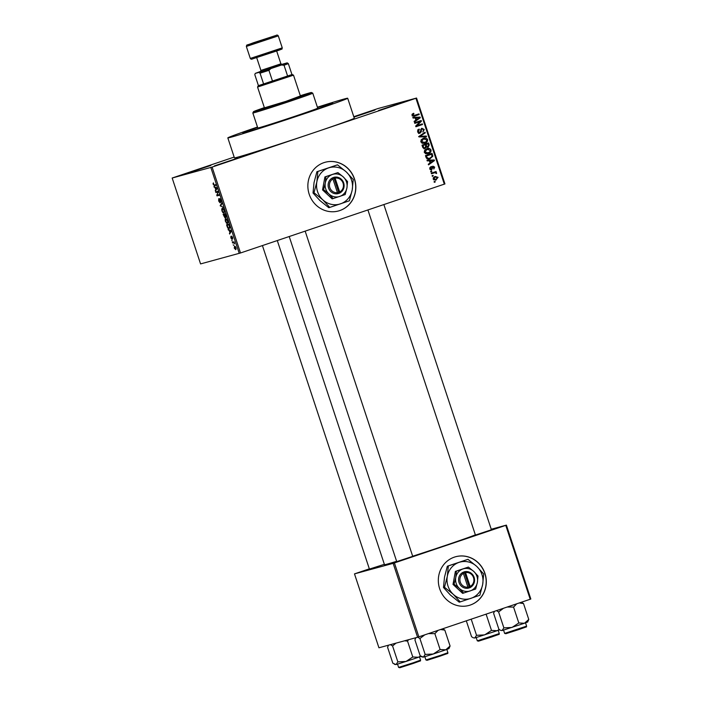 <?xml version="1.0" encoding="UTF-8"?>
<svg xmlns="http://www.w3.org/2000/svg" width="703" height="703" viewBox="0 0 703 703"><rect width="100%" height="100%" fill="white"/><g stroke="black" fill="none" stroke-linecap="round" stroke-linejoin="round"><path stroke-width="1.05" d="M378.566 110.485L401.87 102.7L378.566 110.485M214.371 165.917L237.684 158.131L214.371 165.917M187.508 173.237L210.821 165.451L187.508 173.237M353.846 116.865L375.007 110.028L353.934 117.146M309.206 194.256A25.246 23.902 74.8 0 0 338.495 210.97A25.246 23.902 74.8 0 0 354.497 178.966A25.246 23.902 74.8 0 0 325.217 162.252A25.246 23.902 74.8 0 0 309.206 194.256M338.424 210.988A25.246 23.902 74.8 0 0 354.365 179.001A25.246 23.902 74.8 0 0 325.146 162.27M491.415 529.772L475.43 535.062M412.714 556.345L396.738 561.627M384.365 564.324L369.409 569.079M257.474 127.032A63.121 1.151 -18.3 0 0 227.825 137.885A63.121 1.151 -18.3 0 0 231.138 137.182A63.121 1.151 -18.3 0 0 297.896 115.898A63.121 1.151 -18.3 0 0 347.686 98.244A63.121 1.151 -18.3 0 0 344.373 98.947A63.121 1.151 -18.3 0 0 317.404 107.208M227.825 137.885L234.424 157.859A63.121 1.151 -18.3 0 0 237.746 157.147A63.121 1.151 -18.3 0 0 314.021 132.682A63.121 1.151 -18.3 0 0 354.294 118.218L347.686 98.244M277.29 240.558L384.488 564.694A48.393 0.879 -18.3 0 0 387.028 564.158A48.393 0.879 -18.3 0 0 396.624 561.302M412.679 556.222A48.393 0.879 -18.3 0 0 475.36 534.842M439.665 588.736A25.246 23.902 74.8 0 0 468.954 605.459A25.246 23.902 74.8 0 0 484.965 573.446A25.246 23.902 74.8 0 0 455.676 556.732A25.246 23.902 74.8 0 0 439.665 588.736M468.892 605.476A25.246 23.902 74.8 0 0 484.833 573.481A25.246 23.902 74.8 0 0 455.614 556.75M330.217 103.728A47.347 0.861 -18.3 0 0 317.519 107.541A47.347 0.861 -18.3 0 1 330.217 103.728A47.347 0.861 -18.3 0 1 332.704 103.2A47.347 0.861 -18.3 0 0 330.217 103.728M257.588 127.366A47.347 0.861 -18.3 0 0 242.807 132.929A47.347 0.861 -18.3 0 0 245.294 132.401A47.347 0.861 -18.3 0 0 295.365 116.443A47.347 0.861 -18.3 0 0 332.704 103.2A47.347 0.861 -18.3 0 1 295.365 116.443A47.347 0.861 -18.3 0 1 245.294 132.401A47.347 0.861 -18.3 0 1 242.807 132.929A47.347 0.861 -18.3 0 1 257.588 127.366M433.241 175.996L432.301 176.321L432.09 175.68L433.03 175.363L433.241 175.996L432.275 176.26M433.654 173.079L431.457 173.773L431.247 173.14L436.053 171.514L436.264 172.156L435.491 172.411L436.598 172.885L436.537 173.571L434.964 172.718L433.944 172.938L434.964 172.718M431.8 171.637L430.851 171.963L430.649 171.321L431.589 171.005L431.8 171.637L430.834 171.901M431.519 169.898L429.718 168.817L430.754 166.743L430.421 168.632L431.835 168.922L432.846 166.136L434.691 167.112L433.804 169.045L434.006 167.367L433.153 166.743L431.633 169.871M430.983 169.933L431.449 169.238M429.357 160.794L427.204 160.917L426.985 160.249L434.226 159.95L434.445 160.618L428.514 164.88L428.294 164.212L430.087 162.999L429.357 160.794M426.747 148.72C428.575 147.946 429.999 148.377 431.036 150.003C431.176 151.892 430.315 153.087 428.443 153.597L425.869 153.764L424.252 152.287L424.691 150.108L427.204 148.579M423.294 138.28C425.122 137.507 426.545 137.937 427.582 139.563C427.723 141.452 426.862 142.647 424.99 143.157L422.415 143.324L420.798 141.848L421.238 139.669L423.751 138.139M413.953 116.25L414.717 116.039L412.037 115.345L412.178 114.194L413.645 113.28L413.935 113.886L412.819 115.116L413.549 115.635L418.997 113.895L419.208 114.527L414.339 116.162M412.397 115.942L414.462 115.424M444.331 184.16L415.93 98.279L416.545 98.042L444.946 183.931L240.514 252.975L200.575 263.915L172.173 178.026L212.104 167.086L240.514 252.975M415.93 98.279L212.104 167.086M415.183 117.946L413.03 118.06L412.81 117.392L420.051 117.093L420.28 117.761L414.339 122.023L414.12 121.355L415.912 120.143L415.183 117.946M420.078 121.601L414.788 123.385L414.585 122.753L421.185 120.521L421.413 121.197L417.002 125.67L422.301 123.877L422.512 124.519L415.904 126.742L415.675 126.065L420.078 121.601L414.77 123.306M419.796 133.289L417.503 131.874L419.041 129.018L419.331 129.624L418.294 131.672L419.849 132.577L421.835 128.271L424.243 129.475L422.898 132.05L423.478 129.756L422.02 128.921L421.413 129.343L421.325 131.716L419.911 133.254M418.276 132.999L419.849 132.577M426.545 136.707L419.278 136.944L419.067 136.32L425.051 132.208L425.271 132.867L419.928 136.338L426.317 136.048L426.545 136.707M424.858 148.526L422.652 147.147L422.002 145.178L428.602 142.946L429.252 144.923L428.171 147.226L426.563 147.006L425.016 148.491M429.34 158.992L430.201 158.755C428.373 159.555 427.002 159.133 426.071 157.481L425.447 155.618L432.055 153.386L432.855 156.215L429.788 158.887M435.535 180.126L436.22 179.942L433.101 179.028L434.999 176.418L438.074 177.341L435.842 180.056M435.219 181.989L434.278 182.305L434.067 181.673L435.008 181.356L435.219 181.989L434.261 182.253M234.169 157.077L172.173 178.026M416.545 98.042L377.88 108.578L353.785 116.698M233.739 245.382L233.194 244.829L233.739 245.382M233.431 242.693L232.57 242.93L232.359 242.289L234.029 241.832L234.626 243.853L233.431 242.693L234.222 242.421M232.298 241.024L231.753 240.479L232.298 241.024M231.937 239.336L230.892 237.948L230.909 236.252L231.682 238.712L231.656 236.146L232.605 237.447L232.614 239.055L231.902 236.77L231.937 239.336M229.178 230.426L228.097 229.398L231.023 230.707L231.252 231.375L229.626 234.029L229.907 232.623L229.178 230.426L229.872 230.197M225.426 221.419L225.18 219.494L225.76 218.651L227.772 220.777L227.403 223.545L226.375 223.141L225.681 221.331M221.972 210.979L221.726 209.055L222.306 208.211L224.327 210.338L223.949 213.106L222.921 212.701L221.972 210.979L223.747 212.473L224.178 212.06L224.055 210.417L222.482 208.861L223.334 208.571L222.508 208.853L222.236 210.9M213.202 184.476L213.466 182.912L213.879 185.074L215.795 184.652L216.006 185.284L214.45 185.706L213.466 184.388M213.598 183.246L213.035 183.439L213.466 182.912M239.24 253.379L210.838 167.49M215.013 187.578L213.923 186.541L216.858 187.85L217.078 188.518L215.452 191.172L215.733 189.775L215.013 187.578L215.707 187.341M217.737 192.033L215.9 192.534L215.689 191.901L217.983 191.278L217.262 195.135L219.099 194.634L219.31 195.276L217.016 195.9L216.788 195.214L218.185 191.884M219.995 202.807L218.668 201.005L218.747 198.685L218.958 200.988L219.775 202.174L219.758 198.615L220.988 200.25L220.935 202.35L220.724 200.346L219.793 199.511L219.995 202.807M223.343 207.464L220.18 205.478L221.849 202.965L222.069 203.624L220.54 205.671L223.343 207.464M225.074 218.044L223.106 214.327L225.399 213.703L226.058 217.578L225.347 217.025L225.074 218.044M229.24 228.686L229.134 228.721C228.537 229.064 227.886 228.37 227.174 226.63L226.559 224.767L228.853 224.143L229.732 226.937L229.196 228.703M235.769 249.67L234.266 248.159L234.538 246.147L235.988 247.684L235.751 249.679M369.339 568.85L354.488 573.885L378.935 647.788L417.591 637.252L393.153 563.349L354.488 573.885M505.765 525.352L506.388 525.115L530.827 599.018L530.211 599.255L505.765 525.352L394.418 562.936L418.865 636.839L417.591 637.252M530.211 599.255L418.865 636.839M506.388 525.115L491.239 529.245M393.153 563.349L394.418 562.936M214.863 186.963L214.143 187.209M216.023 190.241L215.232 190.513M216.462 189.529L215.733 189.775M216.208 188.123L215.346 187.719L215.935 189.485L216.744 188.299L216.208 188.123L216.867 187.903M216.032 187.481L215.346 187.719M216.629 189.248L215.935 189.485M218.15 191.778L215.9 192.534M219.266 195.135L217.016 195.9M217.289 195.047L216.788 195.214M220.259 202.007L219.775 202.174M221.26 201.533L220.698 201.726M220.452 199.081L219.96 199.248M221.041 205.874L220.391 206.093M220.883 205.241L220.18 205.478M223.29 208.527L221.726 209.055M223.528 212.491L222.921 212.701M224.582 212.192L223.747 212.473M225.347 214.406L224.661 214.6L225.812 216.955L225.61 214.318M225.065 215.839L224.389 214.67L225.593 214.266L224.661 214.6M226.322 216.788L225.812 216.955M224.389 214.67L223.589 214.89L224.037 216.234L224.863 217.412L224.811 215.926M225.575 214.222L223.589 214.89M225.382 217.236L224.863 217.412M226.744 218.967L225.18 219.494M226.981 222.939L226.375 223.141M227.508 220.856L225.935 219.301L226.788 219.011L225.962 219.292L225.689 221.34L227.201 222.913L227.772 220.768M228.036 222.631L227.201 222.913M229.064 224.767L227.043 225.329L228.282 227.983L229.793 227.79L229.02 228.053M229.029 224.661L227.043 225.329M229.433 225.891L228.8 224.855M229.705 226.797L229.169 225.979M228.923 228.08L229.424 226.893M229.037 229.819L228.317 230.066M230.197 233.097L229.406 233.361M230.628 232.385L229.907 232.623M230.382 230.979L229.521 230.566L230.101 232.341L230.918 231.155L230.382 230.979L231.041 230.76M230.197 230.338L229.521 230.566M230.804 232.104L230.101 232.341M232.131 238.563L231.682 238.712M234.204 242.377L232.57 242.93M235.98 247.649L234.723 246.797L235.426 246.56L234.758 246.788L234.512 248.106L235.505 249.055L236.199 248.818L235.558 249.038M235.505 249.055L235.751 247.728M412.459 113.895L413.935 113.886M412.626 114.237L412.002 114.519M412.028 115.327L412.819 115.116M412.23 115.986L413.144 115.784M417.714 114.325L417.898 114.888L419.208 114.527M417.898 114.888L413.742 116.285M412.907 117.691L420.051 117.093M418.944 118.06L420.28 117.761M418.962 118.122L414.181 121.549M418.144 117.84L416.027 117.893L416.615 119.668L419.489 117.709L418.144 117.84M415.245 118.113L416.027 117.893M415.825 119.879L416.615 119.668M419.902 120.951L420.104 121.557L421.413 121.197M415.719 126.013L417.002 125.67M421.009 124.317L421.194 124.87L422.512 124.519M421.194 124.87L415.877 126.672M417.898 129.73L419.331 129.624M418.021 129.985L417.564 130.222M417.512 131.883L418.294 131.672M418.443 132.964L419.682 132.621M421.343 128.508L422.283 128.86M423.452 129.686L424.243 129.475M420.622 129.563L421.413 129.343M420.526 131.936L421.325 131.716M420.016 132.067L418.76 133.57M423.891 133.008L425.271 132.867M423.962 133.227L418.619 136.69L426.317 136.048M419.146 136.549L419.928 136.338M423.065 138.359L425.174 138.632M426.791 139.774L427.582 139.563M425.965 141.927L423.979 143.403M421.888 143.122L426.211 141.742L426.809 139.827L423.487 138.922L421.572 141.584L424.805 142.516M422.178 139.273L421.167 139.765M420.789 141.795L421.572 141.584M427.319 143.377L427.521 143.983M428.47 145.134L429.252 144.923M427.986 146.576L427.371 147.331M425.737 147.235L426.563 147.006M425.253 147.366L423.918 148.781M422.907 147.753L425.016 147.788L425.71 146.022L425.297 144.765L422.187 145.732M425.438 146.707L427.855 146.628L428.408 144.95L428.039 143.843L426.071 144.51L426.747 146.347L427.855 146.628M428.039 143.843L424.77 144.915M424.761 144.862L426.071 144.51M425.851 146.593L426.747 146.347M425.297 144.765L422.978 145.547L423.724 147.525M422.195 145.767L422.978 145.547M423.566 148.192L425.016 147.788M422.635 147.112L423.426 146.901M426.51 148.808L428.619 149.08M430.245 150.214L431.036 150.003M429.419 152.366L427.433 153.843M425.341 153.562L429.665 152.182L430.262 150.266L426.941 149.361L425.025 152.024L428.259 152.955M425.631 149.713L424.621 150.205M424.243 152.235L425.025 152.024M430.772 153.816L430.974 154.423M432.02 156.444L432.855 156.215M431.247 157.516L429.12 159.027M426.027 157.349L426.809 157.138L428.303 158.412L426.993 158.764L428.689 158.474M428.303 158.412L429.999 158.122L432.037 156.356L431.493 154.282L425.631 156.171M431.493 154.282L426.431 155.996L426.809 157.138M425.649 156.207L426.431 155.996M428.294 158.597L429.999 158.122M427.081 160.548L434.226 159.95M433.118 160.908L434.445 160.618M433.136 160.978L428.355 164.405M432.319 160.697L430.201 160.75L430.781 162.516L433.663 160.565L432.319 160.697M429.41 160.961L430.201 160.75M429.999 162.736L430.781 162.516M429.735 167.709L431.044 167.349M429.726 168.817L430.421 168.632M430.192 169.581L431.378 169.256M431.537 166.497L433.373 167.472M433.988 167.305L434.691 167.112M431.914 167.332L432.82 167.086M434.762 171.954L434.946 172.507L436.264 172.156M434.946 172.507L435.491 172.411M435.719 173.123L436.598 172.885M432.635 173.29L431.431 173.694M434.647 176.55L436.132 176.857M437.371 177.534L438.074 177.341M436.642 179.019L435.236 180.17M433.716 179.871L435.965 179.318L437.38 177.56L435.21 177.051L433.786 178.808L435.965 179.318M433.9 177.402L433.215 177.71M433.092 179.001L433.786 178.808M264.425 107.831L286.016 101.329L300.383 95.942M264.354 107.621A30.51 0.554 -18.3 0 0 253.502 111.654A30.51 0.554 -18.3 0 0 255.101 111.32A30.51 0.554 -18.3 0 0 287.632 100.951A30.51 0.554 -18.3 0 0 311.429 92.497A30.51 0.554 -18.3 0 0 309.83 92.849A30.51 0.554 -18.3 0 0 300.313 95.722M311.429 92.497L312.756 93.165A31.565 0.571 161.7 0 1 312.765 93.174A31.565 0.571 161.7 0 1 287.87 102.005A31.565 0.571 161.7 0 1 254.486 112.638A31.565 0.571 161.7 0 1 252.834 112.99A31.565 0.571 161.7 0 1 252.834 112.981L253.502 111.654M252.834 112.99L257.79 127.972A31.565 0.571 -18.3 0 0 259.442 127.621A31.565 0.571 -18.3 0 0 292.826 116.979A31.565 0.571 -18.3 0 0 317.721 108.157L312.765 93.174M500.439 630.292L502.039 630.573L524.464 623.245L518.814 622.972L512.012 627.454L503.866 627.858L502.039 630.573L500.439 630.292L498.866 629.22L493.611 613.324L494.481 611.311M496.459 610.643L498.603 611.962L503.489 608.271M498.603 611.962L503.866 627.858M507.153 607.032L513.559 607.076L518.814 622.972M513.559 607.076L516.758 603.789M528.77 619.448L524.464 623.245L527.681 622.014L528.77 619.448L523.515 603.552L521.433 602.216M519.218 602.963L523.515 603.552M260.391 71.478L255.259 73.402L258.906 72.409L270.901 68.56L268.933 70.335L260.04 73.191L263.669 84.175L258.221 85.722L292.176 74.492L293.511 75.159L257.553 87.049L264.556 108.227M268.933 70.335L272.571 81.32L287.668 76.223L284.03 65.238L281.411 65.019L287.219 62.857L281.938 64.351M255.259 73.402L254.794 74.623L258.423 85.608M260.04 73.191L258.906 72.409M270.901 68.56L281.411 65.019M287.219 62.857L288.344 63.639L284.03 65.238M291.973 74.623L288.344 63.639M260.918 70.432L260.251 71.759L260.857 71.636L282.219 64.491L280.892 63.824L260.918 70.432L256.692 57.655M428.461 633.605L434.858 633.64L438.057 630.363M415.798 637.735L414.919 639.888L420.174 655.785L423.347 657.147L433.312 654.018L425.166 654.423L423.347 657.147L421.738 656.857M415.455 638.429L415.921 637.7M417.731 637.208L419.911 638.526L425.166 654.423M419.911 638.526L424.797 634.835M440.113 649.537L433.312 654.018L445.772 649.818L440.113 649.537L434.858 633.64M450.078 646.013L445.772 649.818L448.98 648.579L450.078 646.013L444.814 630.116L442.732 628.781M440.517 629.528L444.814 630.116M473.11 637.735L474.718 638.025L497.144 630.696L491.494 630.415L484.692 634.897L476.537 635.301L474.718 638.025L473.11 637.735L471.546 636.663L466.309 620.828M471.054 619.22L471.687 619.009M471.282 619.405L476.537 635.301M485.342 614.396L486.23 614.519L491.494 630.415M486.23 614.519L486.617 613.965M499.209 629.493L497.144 630.696L499.613 629.791M404.55 640.802L407.538 641.092L408.566 639.712M388.478 645.187L387.59 647.331L392.845 663.228L396.017 664.59L405.991 661.47L397.845 661.866L396.017 664.59L394.418 664.309M388.126 645.872L388.601 645.152M390.42 644.66L392.582 645.978L397.845 661.866M392.582 645.978L396.009 643.131M412.793 656.989L405.991 661.47L418.443 657.261L412.793 656.989L407.538 641.092M420.508 656.057L418.443 657.261L420.921 656.356M339.672 191.963L335.094 178.123L334.417 177.138L332.545 177.841A8.418 7.97 74.8 0 0 328.565 188A8.418 7.97 74.8 0 0 337.791 193.694L339.698 193.123L339.672 191.963A7.364 6.968 74.8 0 0 335.094 178.123M339.681 193.061A8.418 7.97 74.8 0 0 343.662 182.903A8.418 7.97 74.8 0 0 334.435 177.2M337.915 172.595L325.928 176.638L325.304 182.991L323.565 189.643L322.554 189.924L332.176 198.887L345.182 194.564L346.922 187.903L347.537 181.559L343.284 176.919L337.915 172.595L324.909 176.919L322.554 189.924M325.928 176.638L324.909 176.919M323.565 189.643L328.942 193.975L333.196 198.606M314.013 192.745L322.8 199.828L329.769 207.411L349.382 200.794L352.221 189.898L353.24 179.502L346.28 171.927A18.937 17.927 74.8 0 0 328.591 167.903A18.937 17.927 74.8 0 0 316.86 181.857A18.937 17.927 74.8 0 0 322.8 199.828A18.937 17.927 74.8 0 0 340.48 203.852A18.937 17.927 74.8 0 0 352.221 189.898A18.937 17.927 74.8 0 0 346.28 171.927L337.484 164.836L316.886 171.734L317.879 171.462L316.86 181.857L314.013 192.745L313.02 193.017L314.039 182.622L316.886 171.734M329.769 207.411L328.776 207.684L319.988 200.601L313.02 193.017M337.484 164.836L317.879 171.462M343.284 176.919A11.573 10.949 74.8 0 0 332.475 174.467A11.573 10.949 74.8 0 0 325.304 182.991A11.573 10.949 74.8 0 0 328.942 193.975A11.573 10.949 74.8 0 0 339.742 196.436A11.573 10.949 74.8 0 0 346.922 187.903A11.573 10.949 74.8 0 0 343.284 176.919M332.545 177.841L337.791 193.694M333.204 178.755A7.364 6.968 74.8 0 0 337.783 192.596M337.8 193.72L339.039 193.299L333.767 177.358M339.039 193.299L339.698 193.123M470.131 586.443L465.562 572.602L464.876 571.627L463.013 572.321A8.418 7.97 74.8 0 0 459.024 582.479A8.418 7.97 74.8 0 0 468.251 588.183L470.158 587.603L470.131 586.443A7.364 6.968 74.8 0 0 465.562 572.602M470.14 587.541A8.418 7.97 74.8 0 0 474.121 577.383A8.418 7.97 74.8 0 0 464.894 571.688M468.374 567.075L456.388 571.126L455.772 577.479L454.033 584.131L453.013 584.413L462.644 593.367L475.641 589.052L477.381 582.392L478.005 576.038L473.752 571.407L468.374 567.075L455.377 571.398L453.013 584.413M456.388 571.126L455.377 571.398M454.033 584.131L459.402 588.464L463.655 593.095M444.481 587.233L453.268 594.316L460.228 601.9L479.841 595.274L482.689 584.386L483.699 573.991L476.739 566.407A18.937 17.927 74.8 0 0 459.059 562.382A18.937 17.927 74.8 0 0 447.319 576.337A18.937 17.927 74.8 0 0 453.268 594.316A18.937 17.927 74.8 0 0 470.948 598.341A18.937 17.927 74.8 0 0 482.689 584.386A18.937 17.927 74.8 0 0 476.739 566.407L467.952 559.324L447.345 566.214L448.338 565.941L447.319 576.337L444.481 587.233L443.488 587.506L444.507 577.11L447.345 566.214M460.228 601.9L459.235 602.172L450.447 595.081L443.488 587.506M467.952 559.324L448.338 565.941M473.752 571.407A11.573 10.949 74.8 0 0 462.943 568.947A11.573 10.949 74.8 0 0 455.772 577.479A11.573 10.949 74.8 0 0 459.402 588.464A11.573 10.949 74.8 0 0 470.21 590.915A11.573 10.949 74.8 0 0 477.381 582.392A11.573 10.949 74.8 0 0 473.752 571.407M463.013 572.321L468.251 588.183L469.507 587.787L464.235 571.847M463.672 573.244A7.364 6.968 74.8 0 0 468.251 587.084M469.507 587.787L470.158 587.603M215.97 185.197L214.45 185.706M217.051 188.562L216.392 188.791M231.225 231.419L230.558 231.639M420.579 130.696L421.308 130.494M419.577 136.092L420.895 135.732M419.753 136.619L421.062 136.259M425.675 145.916L426.466 145.697M431.862 155.381L432.644 155.17M431.888 168.149L432.784 167.903M526.609 626.136C525.018 627.814 530.405 625.354 519.227 629.431L505.87 633.719L504.631 633.403L526.609 626.136L525.528 622.867M282.263 47.866L278.3 35.879L246.34 46.451L250.303 58.437L282.263 47.866C281.472 49.851 283.379 48.314 279.469 50.054L252.403 58.938C251.595 59.456 250.892 59.289 250.303 58.437M247.834 44.948L276.147 35.387L247.834 44.948M280.769 49.368L252.465 58.929M440.526 655.354L447.908 652.7C446.326 654.388 451.704 651.918 440.526 656.004L427.125 660.293L425.93 659.968L440.526 655.354M499.279 633.579C497.698 635.266 503.076 632.797 491.907 636.883L478.541 641.162L477.302 640.846L499.279 633.579L498.199 630.319M413.197 662.797L420.587 660.143C418.997 661.831 424.384 659.361 413.206 663.447L399.805 667.745L398.61 667.411L413.197 662.797M414.102 115.529L412.793 115.89M431.405 169.247L430.095 169.608M434.217 172.85L432.907 173.21M504.631 633.403L503.55 630.134M494.411 611.338L494.147 611.856M383.864 204.573L491.467 529.921M367.915 209.96L475.483 535.211M412.766 556.495L305.164 231.146M396.782 561.776L289.214 236.533M262.421 245.575L369.462 569.228M258.221 85.722L257.553 87.049M293.511 75.168L300.515 96.337M278.3 35.879C277.667 35.001 276.964 34.834 276.2 35.37L253.414 42.751C244.969 46.099 247.201 44.14 246.34 46.451M280.901 63.824L276.674 51.047M447.908 652.7L446.827 649.44M425.93 659.968L424.858 656.707M477.302 640.846L476.23 637.586M420.587 660.143L419.506 656.883M398.61 667.411L397.529 664.15"/></g></svg>
